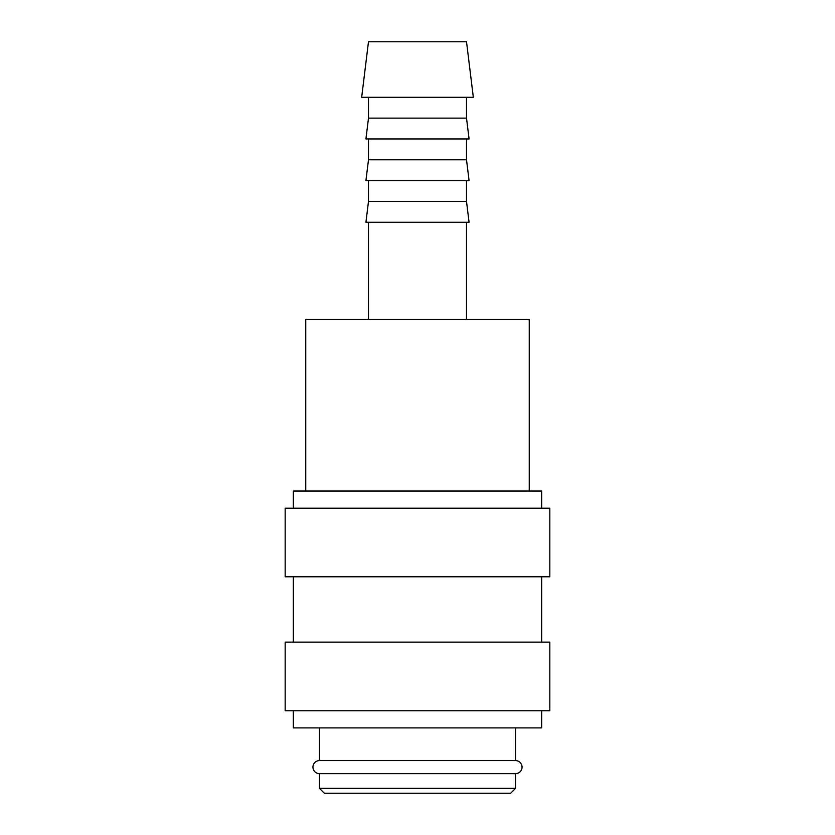 <?xml version="1.0" encoding="UTF-8"?>
<svg xmlns="http://www.w3.org/2000/svg" width="835" height="835" viewBox="0 0 835 835"><rect width="100%" height="100%" fill="white"/><g stroke="black" fill="none" stroke-linecap="round" stroke-linejoin="round"><path stroke-width="1.25" d="M319.481 727.901L319.481 760.581A6.534 6.534 0 0 0 312.948 767.115A6.534 6.534 0 0 0 319.481 773.648L319.481 788.344L324.377 793.25L510.623 793.25L515.519 788.344L515.519 773.648L319.481 773.648M515.519 773.648A6.534 6.534 0 0 0 522.052 767.115A6.534 6.534 0 0 0 515.519 760.581L515.519 727.901M541.664 508.171L541.664 491.011L293.336 491.011L293.336 508.171M549.827 576.787L549.827 508.171L285.173 508.171L285.173 576.787L549.827 576.787M541.664 642.136L541.664 576.787M293.336 576.787L293.336 642.136M549.827 710.752L549.827 642.136L285.173 642.136L285.173 710.752L549.827 710.752M293.336 710.752L293.336 727.901L541.664 727.901L541.664 710.752M473.33 97.298L466.514 41.75L368.486 41.75L361.67 97.298L473.33 97.298M368.486 97.298L368.486 118.121L365.928 138.954L469.072 138.954L466.514 118.121L466.514 97.298M368.486 138.954L368.486 159.788L365.928 180.61L469.072 180.61L466.514 159.788L466.514 138.954M368.486 180.61L368.486 201.444L365.928 222.277L469.072 222.277L466.514 201.444L466.514 180.61M466.514 319.481L466.514 222.277M368.486 222.277L368.486 319.481M529.244 491.011L529.244 319.481L305.756 319.481L305.756 491.011M319.481 760.581L515.519 760.581M319.481 788.344L515.519 788.344M368.486 201.444L466.514 201.444M368.486 159.788L466.514 159.788M368.486 118.121L466.514 118.121"/></g></svg>
